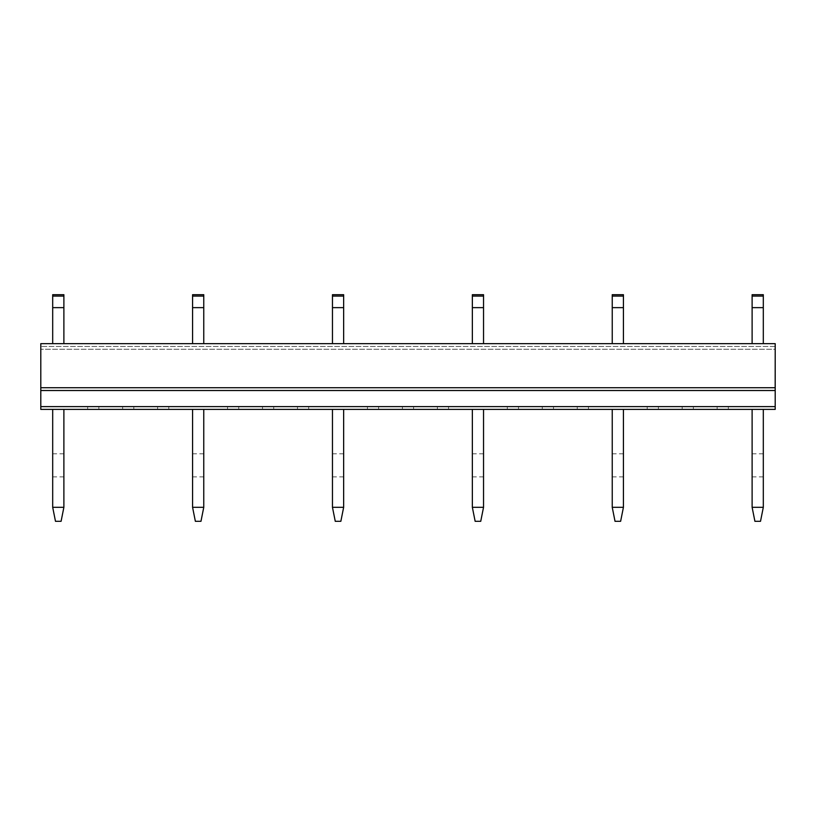 <?xml version="1.0" encoding="UTF-8"?>
<svg xmlns="http://www.w3.org/2000/svg" width="816" height="816" viewBox="0 0 816 816"><rect width="100%" height="100%" fill="white"/><g stroke="black" fill="none" stroke-linecap="round" stroke-linejoin="round"><path stroke-width="0.61" stroke-dasharray="4.08 3.06" d="M752.117 343.648L752.117 307.642L752.117 343.648L752.117 307.642L763.307 307.642L763.307 343.648L752.117 343.648L763.307 343.648L752.117 343.648L763.307 343.648L763.307 294.688L763.307 296.096L763.307 294.688L752.117 294.688L752.117 296.096L763.307 296.096L752.117 296.096L752.117 294.688L752.117 296.096L763.307 296.096L763.307 307.642L763.307 296.096M63.883 296.096L63.883 294.688L63.883 296.096L63.883 294.688L52.693 294.688L52.693 296.096L63.883 296.096L52.693 296.096L52.693 294.688L52.693 296.096L63.883 296.096L63.883 307.642L63.883 296.096L63.883 307.642L52.693 307.642L52.693 296.096M752.117 409.397L763.307 409.397L752.117 409.397L752.117 507.317L763.307 507.317L760.512 521.312L754.912 521.312L752.117 507.317M763.307 409.397L763.307 507.317M763.307 465.355L763.307 453.808L763.307 465.355M752.117 465.355L752.117 453.808L752.117 465.355M612.235 465.355L612.235 453.808L612.235 465.355M612.235 409.397L623.424 409.397L612.235 409.397L612.235 507.317L623.424 507.317L620.629 521.312L615.029 521.312L612.235 507.317M623.424 409.397L623.424 507.317M623.424 465.355L623.424 453.808L623.424 465.355M472.352 465.355L472.352 453.808L472.352 465.355M472.352 409.397L483.541 409.397L472.352 409.397L472.352 507.317L483.541 507.317L480.736 521.312L475.147 521.312L472.352 507.317M483.541 409.397L483.541 507.317M483.541 465.355L483.541 453.808L483.541 465.355M332.459 465.355L332.459 453.808L332.459 465.355M332.459 409.397L343.648 409.397L332.459 409.397L332.459 507.317L343.648 507.317L340.853 521.312L335.264 521.312L332.459 507.317M343.648 409.397L343.648 507.317M343.648 465.355L343.648 453.808L343.648 465.355M192.576 465.355L192.576 453.808L192.576 465.355M192.576 409.397L203.765 409.397L192.576 409.397L192.576 507.317L203.765 507.317L200.971 521.312L195.371 521.312L192.576 507.317M203.765 409.397L203.765 507.317M203.765 465.355L203.765 453.808L203.765 465.355M52.693 465.355L52.693 453.808L52.693 465.355M63.883 507.317L63.883 409.397L52.693 409.397L52.693 507.317L63.883 507.317L61.088 521.312L55.488 521.312L52.693 507.317M63.883 465.355L63.883 453.808L63.883 465.355M192.576 343.648L192.576 307.642L203.765 307.642L203.765 343.648L192.576 343.648L192.576 307.642L203.765 307.642L203.765 343.648L192.576 343.648L203.765 343.648L192.576 343.648L192.576 307.642L203.765 307.642L203.765 294.688L203.765 296.096L203.765 294.688L192.576 294.688L192.576 296.096L203.765 296.096L192.576 296.096L192.576 294.688L192.576 296.096L203.765 296.096L203.765 307.642L203.765 296.096M192.576 307.642L192.576 296.096M203.765 343.648L203.765 307.642M63.883 343.648L52.693 343.648L63.883 343.648L52.693 343.648L52.693 307.642L63.883 307.642L63.883 343.648L52.693 343.648L52.693 307.642L63.883 307.642L63.883 343.648L63.883 307.642M52.693 343.648L52.693 307.642M752.117 307.642L752.117 296.096L752.117 307.642L763.307 307.642L752.117 307.642L752.117 296.096M612.235 343.648L612.235 307.642L612.235 343.648L612.235 307.642L623.424 307.642L623.424 343.648L612.235 343.648L623.424 343.648L612.235 343.648L623.424 343.648L623.424 294.688L623.424 296.096L623.424 294.688L612.235 294.688L612.235 296.096L623.424 296.096L612.235 296.096L612.235 294.688L612.235 296.096L623.424 296.096L623.424 307.642L623.424 296.096M612.235 307.642L612.235 296.096L612.235 307.642L623.424 307.642L612.235 307.642L612.235 296.096M472.352 343.648L472.352 307.642L472.352 343.648L483.541 343.648L472.352 343.648L483.541 343.648L472.352 343.648L472.352 307.642L483.541 307.642L483.541 294.688L483.541 296.096L483.541 294.688L472.352 294.688L472.352 296.096L483.541 296.096L472.352 296.096L472.352 294.688L472.352 296.096L483.541 296.096L483.541 307.642L483.541 296.096M332.459 343.648L332.459 307.642L332.459 343.648L343.648 343.648L332.459 343.648L343.648 343.648L332.459 343.648L332.459 307.642L343.648 307.642L343.648 294.688L343.648 296.096L343.648 294.688L332.459 294.688L332.459 296.096L343.648 296.096L332.459 296.096L332.459 294.688L332.459 296.096L343.648 296.096L343.648 307.642L343.648 296.096M40.8 387.712L40.8 343.648L40.8 349.248L40.8 343.648L775.2 343.648L40.8 343.648L775.2 343.648L775.2 387.712L40.8 387.712L40.8 409.397L775.2 409.397L775.2 387.712M775.2 352.696L774.925 387.661L775.2 352.696M775.2 349.248L775.2 343.648L775.2 349.248L775.2 346.453L775.2 349.248L40.8 349.248L775.2 349.248M774.925 384.56L775.2 355.807L774.925 384.56M775.2 376.013L775.2 361.253L774.925 376.013M775.2 390.517L40.8 390.517M775.2 346.453L40.8 346.453L775.2 346.453M133.824 409.397L122.635 409.397L133.824 409.397L133.824 406.603L133.824 409.397M273.707 409.397L262.517 409.397L273.707 409.397L273.707 406.603L273.707 409.397M413.6 409.397L402.4 409.397L413.6 409.397L413.6 406.603L413.6 409.397M553.483 409.397L542.293 409.397L553.483 409.397L553.483 406.603L553.483 409.397M693.365 409.397L682.176 409.397L693.365 409.397L693.365 406.603L693.365 409.397M87.659 409.397L98.848 409.397L87.659 409.397L87.659 406.603L98.848 406.603L87.659 406.603L87.659 409.397M157.6 409.397L168.8 409.397L157.6 409.397L157.6 406.603L157.6 409.397M227.552 409.397L238.741 409.397L227.552 409.397L227.552 406.603L227.552 409.397M297.493 409.397L308.683 409.397L297.493 409.397L297.493 406.603L297.493 409.397M367.435 409.397L378.624 409.397L367.435 409.397L367.435 406.603L367.435 409.397M437.376 409.397L448.565 409.397L437.376 409.397L437.376 406.603L437.376 409.397M507.317 409.397L518.507 409.397L507.317 409.397L507.317 406.603L507.317 409.397M577.259 409.397L588.448 409.397L577.259 409.397L577.259 406.603L577.259 409.397M647.2 409.397L658.4 409.397L647.2 409.397L647.2 406.603L647.2 409.397M717.152 409.397L728.341 409.397L717.152 409.397L717.152 406.603L717.152 409.397M728.341 406.603L717.152 406.603L728.341 406.603L728.341 409.397L728.341 406.603M658.4 406.603L647.2 406.603L658.4 406.603L658.4 409.397L658.4 406.603M682.176 406.603L682.176 409.397L682.176 406.603L693.365 406.603L682.176 406.603M588.448 406.603L577.259 406.603L588.448 406.603L588.448 409.397L588.448 406.603M542.293 406.603L542.293 409.397L542.293 406.603L553.483 406.603L542.293 406.603M518.507 406.603L507.317 406.603L518.507 406.603L518.507 409.397L518.507 406.603M448.565 406.603L437.376 406.603L448.565 406.603L448.565 409.397L448.565 406.603M402.4 406.603L402.4 409.397L402.4 406.603L413.6 406.603L402.4 406.603M378.624 406.603L367.435 406.603L378.624 406.603L378.624 409.397L378.624 406.603M308.683 406.603L297.493 406.603L308.683 406.603L308.683 409.397L308.683 406.603M262.517 406.603L262.517 409.397L262.517 406.603L273.707 406.603L262.517 406.603M238.741 406.603L227.552 406.603L238.741 406.603L238.741 409.397L238.741 406.603M168.8 406.603L157.6 406.603L168.8 406.603L168.8 409.397L168.8 406.603M122.635 406.603L122.635 409.397L122.635 406.603L133.824 406.603L122.635 406.603M98.848 409.397L98.848 406.603L98.848 409.397M332.459 307.642L332.459 296.096L332.459 307.642L343.648 307.642L343.648 343.648L343.648 307.642L332.459 307.642L332.459 296.096M472.352 307.642L472.352 296.096L472.352 307.642L483.541 307.642L483.541 343.648L483.541 307.642L472.352 307.642L472.352 296.096M623.424 343.648L623.424 307.642M763.307 343.648L763.307 307.642M343.648 343.648L343.648 307.642M483.541 343.648L483.541 307.642M775.2 406.603L40.8 406.603M763.307 453.808L752.117 453.808M763.307 476.891L752.117 476.891M623.424 453.808L612.235 453.808M623.424 476.891L612.235 476.891M483.541 453.808L472.352 453.808M483.541 476.891L472.352 476.891M343.648 453.808L332.459 453.808M343.648 476.891L332.459 476.891M203.765 453.808L192.576 453.808M203.765 476.891L192.576 476.891M63.883 453.808L52.693 453.808M63.883 476.891L52.693 476.891"/><path stroke-width="1.22" d="M752.117 343.648L752.117 294.688L763.307 294.688L763.307 343.648M763.307 409.397L763.307 507.317L752.117 507.317L754.912 521.312L760.512 521.312L763.307 507.317M752.117 409.397L752.117 507.317M612.235 409.397L612.235 507.317L615.029 521.312L620.629 521.312L623.424 507.317L612.235 507.317M623.424 409.397L623.424 507.317M472.352 409.397L472.352 507.317L475.147 521.312L480.736 521.312L483.541 507.317L472.352 507.317M483.541 409.397L483.541 507.317M332.459 409.397L332.459 507.317L335.264 521.312L340.853 521.312L343.648 507.317L332.459 507.317M343.648 409.397L343.648 507.317M192.576 409.397L192.576 507.317L195.371 521.312L200.971 521.312L203.765 507.317L192.576 507.317M203.765 409.397L203.765 507.317M63.883 507.317L63.883 409.397L52.693 409.397L52.693 507.317L55.488 521.312L61.088 521.312L63.883 507.317L52.693 507.317M192.576 343.648L192.576 296.096L203.765 296.096L203.765 343.648M203.765 296.096L203.765 294.688L192.576 294.688L192.576 296.096M192.576 307.642L203.765 307.642M63.883 294.688L63.883 296.096L52.693 296.096L52.693 294.688L63.883 294.688M63.883 343.648L63.883 296.096M52.693 343.648L52.693 307.642L63.883 307.642M52.693 307.642L52.693 296.096M752.117 307.642L763.307 307.642M752.117 296.096L763.307 296.096M612.235 343.648L612.235 294.688L623.424 294.688L623.424 343.648M612.235 296.096L623.424 296.096M612.235 307.642L623.424 307.642M775.2 343.648L40.8 343.648L40.8 387.712L775.2 387.712L775.2 343.648M775.2 406.603L775.2 390.517L40.8 390.517L40.8 406.603L775.2 406.603L775.2 409.397L40.8 409.397L40.8 406.603M775.2 387.712L775.2 390.517M40.8 390.517L40.8 387.712M343.648 294.688L343.648 296.096L332.459 296.096L332.459 294.688L343.648 294.688M332.459 343.648L332.459 307.642L343.648 307.642L343.648 296.096M332.459 307.642L332.459 296.096M343.648 343.648L343.648 307.642M483.541 294.688L483.541 296.096L472.352 296.096L472.352 294.688L483.541 294.688M472.352 343.648L472.352 307.642L483.541 307.642L483.541 296.096M472.352 307.642L472.352 296.096M483.541 343.648L483.541 307.642"/></g></svg>

